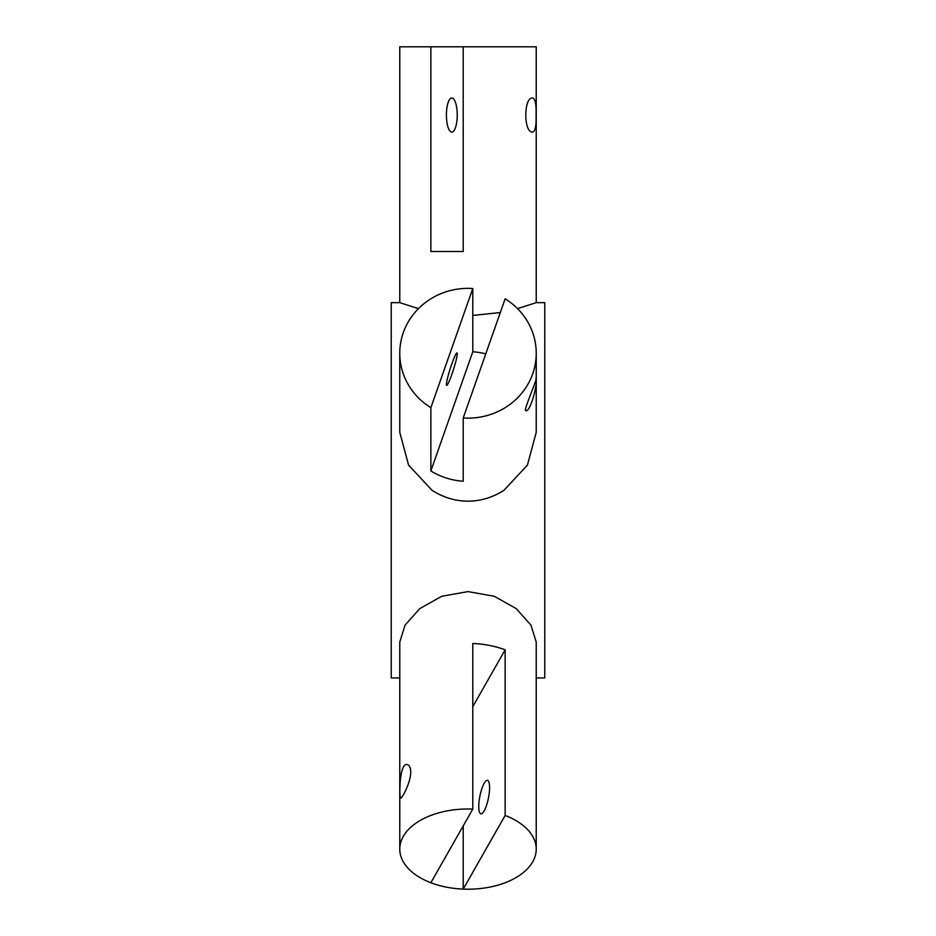 <?xml version="1.0" encoding="UTF-8"?>
<svg xmlns="http://www.w3.org/2000/svg" width="936" height="936" viewBox="0 0 936 936"><rect width="100%" height="100%" fill="white"/><g stroke="black" fill="none" stroke-linecap="round" stroke-linejoin="round"><path stroke-width="1.4" d="M472.785 809.09A68.234 40.108 180 0 0 468 808.985A68.234 40.108 180 0 0 399.766 849.092L399.766 642.096L405.007 625.189L419.761 608.622L441.792 596.255L468 591.599L494.208 596.255L516.239 608.622L530.993 625.189L536.234 642.096L536.234 849.092A68.234 40.108 180 0 1 463.215 889.106A68.234 40.108 180 0 1 430.864 882.742L472.785 809.09L472.785 643.488A68.234 40.108 0 0 1 505.136 649.853L505.136 815.455L463.215 889.106L463.215 825.903M505.136 649.853L472.785 706.692M489.586 787.574A17.059 4.376 -78.9 0 0 487.469 780.343A17.059 4.376 -78.9 0 0 479.875 796.232A17.059 4.376 -78.9 0 0 480.882 813.817A17.059 4.376 -78.9 0 0 486.568 805.241A17.059 4.376 -78.9 0 0 489.586 787.574M410.764 772.071C410.693 782.613 401.872 798.899 400.76 798.057C398.982 798.853 399.181 761.986 407.335 764.583C409.441 765.11 410.588 767.602 410.764 772.071M463.215 417.982A68.234 64.888 0 0 0 536.234 353.246A68.234 64.888 0 0 0 505.136 298.818L463.215 417.982L463.215 481.233A68.234 64.888 180 0 1 430.864 470.937L430.864 407.686L472.785 288.522L472.785 351.772A68.234 64.888 180 0 1 485.772 353.855M457.236 353.796A17.059 1.673 107.7 0 0 457.002 352.93A17.059 1.673 107.7 0 0 450.228 368.679A17.059 1.673 107.7 0 0 446.647 385.445A17.059 1.673 107.7 0 0 452.626 372.107A17.059 1.673 107.7 0 0 457.236 353.796M536.059 378.881C537.802 384.193 530.127 413.115 525.658 410.576C523.165 410.916 538.071 377.641 536 378.074L536.059 378.881M430.864 470.937L472.785 351.772M399.766 849.092A68.234 40.108 180 0 0 430.864 882.742M536.234 849.092A68.234 40.108 180 0 0 505.136 815.455M472.785 288.522A68.234 64.888 0 0 0 468 288.358A68.234 64.888 0 0 0 399.766 353.246A68.234 64.888 0 0 0 430.864 407.686M536.234 353.246L536.234 432.315L527.424 465.11L503.966 490.3C492.722 497.484 480.73 501.111 468 501.181C455.27 501.111 443.278 497.484 432.034 490.3L408.576 465.11L399.766 432.315L399.766 353.246M457.236 115.034A17.059 5.417 -90 0 1 451.819 132.093A17.059 5.417 -90 0 1 446.413 115.034A17.059 5.417 -90 0 1 451.819 97.976A17.059 5.417 -90 0 1 457.236 115.034M536.059 115.034C536.433 125.389 535.322 131.075 532.701 132.093C523.493 133.134 523.493 96.923 532.701 97.976C535.322 98.982 536.433 104.668 536.059 115.034M463.215 46.8L463.215 251.491L430.864 251.491L430.864 46.8L536.234 46.8L536.234 302.667L517.538 308.623M418.462 308.623L399.766 302.667L399.766 46.8L430.864 46.8M500.304 312.542L472.785 315.444M399.766 677.933L391.236 677.933L391.236 302.667L399.766 302.667M536.234 302.667L544.764 302.667L544.764 677.933L536.234 677.933"/></g></svg>
